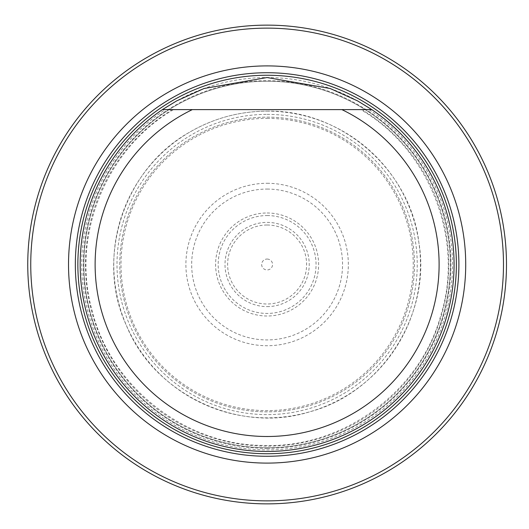 <?xml version="1.0" encoding="UTF-8"?>
<svg xmlns="http://www.w3.org/2000/svg" width="529" height="529" viewBox="0 0 529 529"><rect width="100%" height="100%" fill="white"/><g stroke="black" fill="none" stroke-linecap="round" stroke-linejoin="round"><path stroke-width="0.4" stroke-dasharray="2.65 1.98" d="M119.759 264.5A147.36 147.36 0 0 1 340.795 136.885A147.36 147.36 0 0 1 340.795 392.115A147.36 147.36 0 0 1 119.759 264.5A147.36 147.36 0 0 1 340.795 136.885A147.36 147.36 0 0 1 340.795 392.115A147.36 147.36 0 0 1 119.759 264.5A147.36 147.36 0 0 1 340.795 136.885A147.36 147.36 0 0 1 340.795 392.115A147.36 147.36 0 0 1 119.759 264.5M27.753 264.5A239.359 239.359 0 0 1 386.798 57.205A239.359 239.359 0 0 1 386.798 471.795A239.359 239.359 0 0 1 27.753 264.5A239.359 239.359 0 0 1 386.798 57.205A239.359 239.359 0 0 1 386.798 471.795A239.359 239.359 0 0 1 27.753 264.5M454.067 264.5A186.955 186.955 0 0 0 173.638 102.593A186.955 186.955 0 0 0 173.638 426.407A186.955 186.955 0 0 0 454.067 264.5A186.955 186.955 0 0 0 371.814 109.615A186.955 186.955 0 0 1 407.456 388.015A186.955 186.955 0 0 1 126.775 388.015A186.955 186.955 0 0 1 162.416 109.615L165.207 109.615A185.408 185.408 0 0 0 127.429 386.415A185.408 185.408 0 0 0 406.801 386.415A185.408 185.408 0 0 0 369.024 109.615L360.712 109.615C429.561 149.37 464.766 239.703 440.796 315.344C420.198 391.963 341.833 449.055 262.417 445.405C184.535 444.856 110.488 386.368 92.178 310.814C70.707 236.093 106.111 148.629 173.519 109.615L162.416 109.615A186.955 186.955 0 0 0 179.43 429.614A186.955 186.955 0 0 0 454.067 264.5M267.119 447.759A183.259 183.259 0 0 0 425.825 172.871A183.259 183.259 0 0 0 108.405 172.871A183.259 183.259 0 0 0 267.119 447.759A183.259 183.259 0 0 0 425.825 172.871A183.259 183.259 0 0 0 108.405 172.871A183.259 183.259 0 0 0 267.119 447.759A183.259 183.259 0 0 0 425.825 172.871A183.259 183.259 0 0 0 108.405 172.871A183.259 183.259 0 0 0 267.119 447.759M341.893 109.615L192.338 109.615M371.814 109.615L361.968 109.615A181.619 181.619 0 0 1 405.234 382.441A181.619 181.619 0 0 1 128.997 382.441A181.619 181.619 0 0 1 172.262 109.615L165.207 109.615M267.119 183.279A81.221 81.221 0 0 1 337.456 305.114A81.221 81.221 0 0 1 196.775 305.114A81.221 81.221 0 0 1 267.119 183.279M267.119 259.051A5.449 5.449 0 0 1 271.833 267.224A5.449 5.449 0 0 1 262.397 267.224A5.449 5.449 0 0 1 267.119 259.051M267.119 114.383A150.117 150.117 0 0 1 397.12 339.558A150.117 150.117 0 0 1 137.11 339.558A150.117 150.117 0 0 1 267.119 114.383M267.119 306.615A42.115 42.115 0 0 0 309.227 264.5A42.115 42.115 0 0 0 267.119 222.385A42.115 42.115 0 0 0 225.004 264.5A42.115 42.115 0 0 0 267.119 306.615M267.119 225.01A39.49 39.49 0 0 1 301.318 284.245A39.49 39.49 0 0 1 232.912 284.245A39.49 39.49 0 0 1 267.119 225.01M267.119 448.321A183.821 183.821 0 0 0 450.939 264.5A183.821 183.821 0 0 0 267.119 80.679A183.821 183.821 0 0 0 83.291 264.5A183.821 183.821 0 0 0 267.119 448.321M267.119 189.065A75.435 75.435 0 0 1 332.443 302.218A75.435 75.435 0 0 1 201.787 302.218A75.435 75.435 0 0 1 267.119 189.065M267.119 215.554A48.946 48.946 0 0 1 309.498 288.973A48.946 48.946 0 0 1 224.732 288.973A48.946 48.946 0 0 1 267.119 215.554M267.119 212.982A51.518 51.518 0 0 1 311.726 290.256A51.518 51.518 0 0 1 222.504 290.256A51.518 51.518 0 0 1 267.119 212.982M267.119 111.163A153.337 153.337 0 0 1 399.911 341.165A153.337 153.337 0 0 1 134.32 341.165A153.337 153.337 0 0 1 267.119 111.163C340.742 109.324 410.623 169.954 418.922 242.897C431.3 315.258 381.111 392.974 309.895 411.754C238.91 434.362 153.899 394.363 126.391 325.401C94.949 258.139 123.984 168.784 189.058 132.514C213.167 118.41 239.187 111.295 267.119 111.156M267.119 118.377A146.123 146.123 0 0 1 393.662 337.562A146.123 146.123 0 0 1 140.569 337.562A146.123 146.123 0 0 1 267.119 118.377"/><path stroke-width="0.79" d="M30.748 264.5A236.37 236.37 0 0 0 385.297 469.203A236.37 236.37 0 0 0 385.297 59.797A236.37 236.37 0 0 0 30.748 264.5M68.519 264.5A198.593 198.593 0 0 0 366.412 436.491A198.593 198.593 0 0 0 366.412 92.509A198.593 198.593 0 0 0 68.519 264.5M27.753 264.5A239.359 239.359 0 0 1 386.798 57.205A239.359 239.359 0 0 1 386.798 471.795A239.359 239.359 0 0 1 27.753 264.5M369.024 109.615L341.893 109.615A171.991 171.991 0 0 1 401.551 371.781A171.991 171.991 0 0 1 132.68 371.781A171.991 171.991 0 0 1 192.338 109.615L371.814 109.615A186.955 186.955 0 0 1 407.456 388.015A186.955 186.955 0 0 1 126.775 388.015A186.955 186.955 0 0 1 162.416 109.615L192.338 109.615L162.416 109.615L176.554 100.946L204.009 88.522L267.079 77.545L330.182 88.508L357.637 100.92L371.814 109.615M267.119 456.276A191.776 191.776 0 0 0 458.894 264.5A191.776 191.776 0 0 0 267.119 72.724A191.776 191.776 0 0 0 75.336 264.5A191.776 191.776 0 0 0 267.119 456.276M267.119 453.743A189.243 189.243 0 0 0 431.009 169.875A189.243 189.243 0 0 0 103.221 169.875A189.243 189.243 0 0 0 267.119 453.743A189.25 189.25 0 0 0 431.009 169.875A189.25 189.25 0 0 0 103.221 169.875A189.25 189.25 0 0 0 267.119 453.75"/></g></svg>
